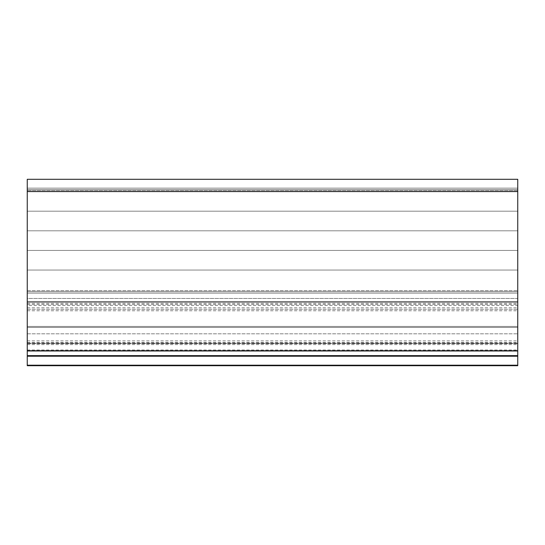 <?xml version="1.0" encoding="UTF-8"?>
<svg xmlns="http://www.w3.org/2000/svg" width="545" height="545" viewBox="0 0 545 545"><rect width="100%" height="100%" fill="white"/><g stroke="black" fill="none" stroke-linecap="round" stroke-linejoin="round"><path stroke-width="0.41" stroke-dasharray="2.73 2.04" d="M27.25 179.305L517.75 179.305L517.75 301.93L517.75 298.462L27.25 298.462L27.25 301.93L517.75 301.93L517.75 350.98L517.75 298.462L27.25 298.462L27.25 179.305M27.25 350.98L27.25 301.93L27.25 350.98L517.75 350.98M27.25 343.623L517.75 343.623L27.25 343.623M27.25 327.436L27.25 326.455L517.75 326.455L27.25 326.455L27.25 327.436L517.75 327.436L27.25 327.436M27.25 301.93L517.75 301.93L27.25 301.93L27.25 298.462L27.25 301.93L517.75 301.93L27.25 301.93L27.25 305.398L517.75 305.398L517.75 301.93M27.25 309.288L517.75 309.288L27.25 309.288M27.25 365.695L27.25 305.398M517.75 365.695L517.75 305.398M517.75 190.587L517.75 293.101L517.75 190.587L27.25 190.587L27.25 189.606L517.75 189.606L27.25 189.606L27.25 188.134L517.75 188.134L27.25 188.134L27.25 189.606L517.75 189.606L27.25 189.606L27.25 188.134L517.75 188.134L27.25 188.134L27.25 189.606L517.75 189.606L27.25 189.606L27.25 211.188L517.75 211.188L27.25 211.188L27.25 230.808L517.75 230.808L27.25 230.808L27.25 250.428L517.75 250.428L27.25 250.428L27.25 270.048L517.75 270.048L27.25 270.048L27.25 291.63L517.75 291.63L27.25 291.63L27.25 293.101L517.75 293.101L27.25 293.101L27.25 291.63L517.75 291.63L27.25 291.63L27.25 293.101L517.75 293.101L27.25 293.101L27.25 291.63L517.75 291.63L27.25 291.63L27.25 270.048L517.75 270.048L27.25 270.048L27.25 250.428L517.75 250.428L27.25 250.428L27.25 230.808L517.75 230.808L27.25 230.808L27.25 211.188L517.75 211.188L27.25 211.188L27.25 190.587L517.75 190.587M27.25 349.999L517.75 349.999M27.25 344.603L517.75 344.603M27.25 343.132L517.75 343.132M27.25 340.863L517.75 340.863M27.25 342.485L517.75 342.485M27.25 304.485L517.75 304.485M27.25 303.401L517.75 303.401M27.25 307.816L517.75 307.816M27.25 310.759L517.75 310.759M27.25 333.812L517.75 333.812L27.25 333.812M27.25 365.559L517.75 365.559M27.25 191.567L517.75 191.567M27.25 290.649L517.75 290.649L27.25 290.649M517.75 343.316L27.25 343.316"/><path stroke-width="0.82" d="M517.75 301.93L27.25 301.93L27.25 179.305L517.75 179.305L517.75 365.695L27.25 365.695L517.75 365.695M27.25 301.93L27.25 350.98L517.75 350.98M27.25 350.98L27.25 365.695M27.25 191.567L517.75 191.567M27.25 350.748L517.75 350.748M27.25 355.626L517.75 355.626M27.25 356.212L517.75 356.212M27.25 365.205L517.75 365.205"/></g></svg>
